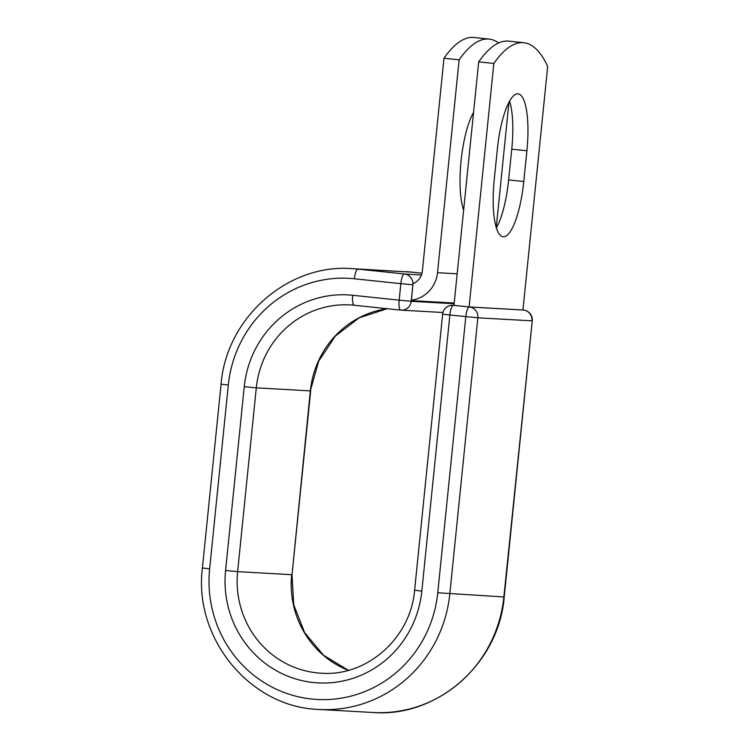<?xml version="1.0" encoding="UTF-8"?>
<svg xmlns="http://www.w3.org/2000/svg" width="750" height="750" viewBox="0 0 750 750"><rect width="100%" height="100%" fill="white"/><g stroke="black" fill="none" stroke-linecap="round" stroke-linejoin="round"><path stroke-width="1.12" d="M517.828 93.853A56.381 14.784 96 0 0 497.353 149.109L494.231 179.85A56.381 14.784 96 0 0 503.119 236.756A56.381 14.784 96 0 0 523.781 181.509L526.903 150.769A56.381 14.784 96 0 0 518.016 93.863A56.381 14.784 96 0 0 517.828 93.853M463.875 207.787A56.381 14.784 -84 0 1 463.247 208.931M463.641 210.103A56.381 14.784 -84 0 1 461.081 160.838A56.381 14.784 -84 0 1 473.559 112.416M508.969 102.234L496.247 227.494M498.619 42.975A246.572 64.641 96 0 0 489.131 39.094A246.572 64.641 96 0 0 459.131 59.812L437.503 272.7A30.769 29.691 93.2 0 1 411.441 300.15L412.894 284.784L411.216 301.303L454.125 303.722M459.131 59.812L443.981 58.228A246.572 64.641 -84 0 1 473.991 37.5L489.131 39.094M443.981 58.228L422.362 271.116A14.991 14.466 93.2 0 1 413.053 283.622A9.862 9.516 93.2 0 1 412.997 284.794M411.441 300.15L411.366 300.9L454.172 303.309M522.947 309.994L469.106 306.956L453.956 305.372L478.697 61.866A246.572 64.641 -84 0 1 508.697 41.138L523.837 42.731A246.572 64.641 -84 0 1 547.678 66.487L522.947 309.994L523.481 310.041A9.862 2.587 96 0 0 523.453 310.041L522.947 309.984M496.388 227.944A56.381 14.784 96 0 0 508.631 179.925L511.762 149.184A56.381 14.784 96 0 0 509.597 101.081M469.106 306.956L493.837 63.459L478.697 61.866M493.837 63.459A246.572 64.641 -84 0 1 523.837 42.731M437.503 272.7L457.162 273.816M412.087 272.156A9.862 2.587 96 0 0 412.05 272.156L422.006 273.197L412.05 272.156A9.862 2.587 96 0 0 412.022 272.156L357.966 269.109L404.419 273.984L421.472 274.941M504.216 596.962L532.266 320.85L503.869 596.953A128.709 124.2 93.2 0 1 373.097 712.5C437.466 717.712 499.05 663.272 504.216 596.962L437.766 592.772A118.847 114.684 93.2 0 1 311.691 699.028A118.847 114.684 93.2 0 1 209.634 568.837L202.406 567.984L221.081 384.178C226.247 317.869 287.841 263.428 352.2 268.641A128.709 124.2 93.2 0 1 357.966 269.109A9.862 2.587 96 0 0 354.384 278.775L400.837 283.65A9.862 2.587 -84 0 1 404.419 273.984A9.862 9.516 -86.8 0 1 412.894 284.784L400.837 283.65L399.159 300.159L411.216 301.303A9.862 9.516 -86.8 0 1 401.194 310.153L442.95 312.506M225.572 570.506L237.619 571.65A92.381 89.147 93.2 0 0 321.084 673.181C366.713 676.931 410.831 638.072 414.6 590.25L421.828 591.103A102.244 98.662 93.2 0 1 313.369 682.519A102.244 98.662 93.2 0 1 225.572 570.506L244.247 386.7A102.244 98.662 93.2 0 1 352.706 295.284A9.862 2.587 96 0 0 354.262 305.241L400.688 310.116M244.247 386.7L256.294 387.844A92.381 89.147 93.2 0 1 350.156 304.913L354.262 305.241A9.862 2.587 96 0 0 354.291 305.25L400.716 310.116A9.862 2.587 -84 0 1 400.716 310.116A9.862 2.587 -84 0 1 399.159 300.159L352.706 295.284M406.256 271.688A128.709 124.2 93.2 0 1 412.022 272.156L352.2 268.641M221.081 384.178L228.309 385.031A118.847 114.684 93.2 0 1 354.384 278.775M350.156 304.913A92.381 89.147 93.2 0 1 354.225 305.241M348.309 670.331A92.381 89.147 93.2 0 1 291.684 574.688L237.619 571.65L256.294 387.844L310.35 390.891A92.381 89.147 93.2 0 1 387.15 308.691M310.697 390.891L292.022 574.697L310.35 390.891L318.628 361.303L335.4 336.028L359.137 317.841L387.197 308.7M209.634 568.837L228.309 385.031M437.766 592.772L465.806 316.659A9.862 2.587 96 0 1 469.387 306.994A9.862 9.516 -86.8 0 1 477.863 317.803L449.878 314.991A9.862 2.587 96 0 1 453.459 305.325A9.862 9.516 -86.8 0 0 453.019 305.287L469.387 306.994L523.453 310.041A9.862 9.516 -86.8 0 1 531.919 320.841L477.863 317.803L449.812 593.906A128.709 124.2 93.2 0 1 319.041 709.453L373.097 712.5M421.828 591.103L449.878 314.991L442.65 314.137L414.6 590.25M508.631 179.925L523.781 181.509M511.762 149.184L526.903 150.769M400.753 310.125A9.862 9.516 -86.8 0 0 401.194 310.153A9.862 9.862 0 0 1 400.716 310.116M411.394 300.619L454.2 303.028M202.406 567.984C193.359 638.288 250.247 707.512 319.041 709.453M292.022 574.697L293.719 604.753L304.603 632.578L323.503 655.228L348.366 670.312M532.266 320.85A9.862 9.862 0 0 0 523.481 310.041M453.019 305.287A9.862 9.862 0 0 0 442.65 314.137"/></g></svg>
